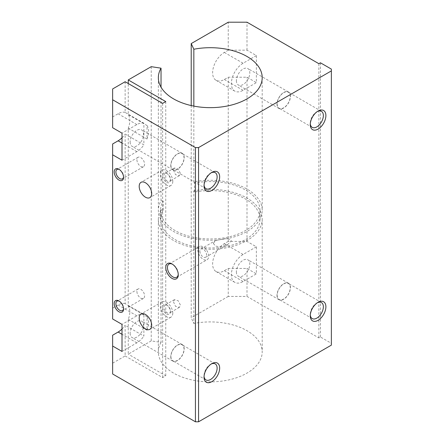 <?xml version="1.0" encoding="UTF-8"?>
<svg xmlns="http://www.w3.org/2000/svg" width="444" height="444" viewBox="0 0 444 444"><rect width="100%" height="100%" fill="white"/><g stroke="black" fill="none" stroke-linecap="round" stroke-linejoin="round"><path stroke-width="0.33" stroke-dasharray="2.22 1.67" d="M204.035 377.15L204.035 375.685A9.252 5.345 120 0 0 204.062 376.368M170.929 356.571A9.252 5.345 120 0 0 172.844 360.811A9.252 5.345 120 0 0 179.975 358.33A9.252 5.345 120 0 0 184.016 349.017A9.252 5.345 120 0 0 182.101 344.783A9.252 5.345 120 0 0 174.969 347.258A9.252 5.345 120 0 0 170.929 356.571M130.131 333.222A9.502 5.483 120 0 0 132.101 337.568A9.502 5.483 120 0 0 139.422 335.026A9.502 5.483 120 0 0 143.567 325.463A9.502 5.483 120 0 0 141.603 321.112A9.502 5.483 120 0 0 134.282 323.659A9.502 5.483 120 0 0 130.131 333.222M170.757 356.671A9.502 5.483 120 0 0 172.722 361.022A9.502 5.483 120 0 0 180.042 358.48A9.502 5.483 120 0 0 184.193 348.917A9.502 5.483 120 0 0 182.223 344.566A9.502 5.483 120 0 0 174.903 347.114A9.502 5.483 120 0 0 170.757 356.671M310.273 315.812L310.273 314.346A9.252 5.345 120 0 0 310.301 315.029M277.173 295.232A9.252 5.345 120 0 0 279.087 299.472A9.252 5.345 120 0 0 286.219 296.992A9.252 5.345 120 0 0 290.254 287.679A9.252 5.345 120 0 0 288.339 283.444A9.252 5.345 120 0 0 281.207 285.925A9.252 5.345 120 0 0 277.173 295.232M236.375 271.883A9.502 5.483 120 0 0 238.339 276.235A9.502 5.483 120 0 0 245.665 273.687A9.502 5.483 120 0 0 249.811 264.125A9.502 5.483 120 0 0 247.841 259.779A9.502 5.483 120 0 0 240.52 262.321A9.502 5.483 120 0 0 236.375 271.883M276.995 295.338A9.502 5.483 120 0 0 278.965 299.683A9.502 5.483 120 0 0 286.286 297.141A9.502 5.483 120 0 0 290.432 287.579A9.502 5.483 120 0 0 288.461 283.228A9.502 5.483 120 0 0 281.141 285.775A9.502 5.483 120 0 0 276.995 295.338M310.273 124.581L310.273 123.116A9.252 5.345 120 0 0 310.301 123.798M277.173 104.001A9.252 5.345 120 0 0 279.087 108.242A9.252 5.345 120 0 0 286.219 105.761A9.252 5.345 120 0 0 290.254 96.448A9.252 5.345 120 0 0 288.339 92.213A9.252 5.345 120 0 0 281.207 94.689A9.252 5.345 120 0 0 277.173 104.001M236.375 80.653A9.502 5.483 120 0 0 238.339 85.004A9.502 5.483 120 0 0 245.665 82.456A9.502 5.483 120 0 0 249.811 72.894A9.502 5.483 120 0 0 247.841 68.543A9.502 5.483 120 0 0 240.52 71.09A9.502 5.483 120 0 0 236.375 80.653M276.995 104.107A9.502 5.483 120 0 0 278.965 108.453A9.502 5.483 120 0 0 286.286 105.911A9.502 5.483 120 0 0 290.432 96.348A9.502 5.483 120 0 0 288.461 91.997A9.502 5.483 120 0 0 281.141 94.544A9.502 5.483 120 0 0 276.995 104.107M204.035 185.919L204.035 184.454A9.252 5.345 120 0 0 204.062 185.137M170.929 165.34A9.252 5.345 120 0 0 172.844 169.575A9.252 5.345 120 0 0 179.975 167.099A9.252 5.345 120 0 0 184.016 157.787A9.252 5.345 120 0 0 182.101 153.552A9.252 5.345 120 0 0 174.969 156.027A9.252 5.345 120 0 0 170.929 165.34M130.131 141.991A9.502 5.483 120 0 0 132.101 146.337A9.502 5.483 120 0 0 139.422 143.795A9.502 5.483 120 0 0 143.567 134.232A9.502 5.483 120 0 0 141.603 129.881A9.502 5.483 120 0 0 134.282 132.429A9.502 5.483 120 0 0 130.131 141.991M170.757 165.44A9.502 5.483 120 0 0 172.722 169.791A9.502 5.483 120 0 0 180.042 167.244A9.502 5.483 120 0 0 184.193 157.687A9.502 5.483 120 0 0 182.223 153.335A9.502 5.483 120 0 0 174.903 155.883A9.502 5.483 120 0 0 170.757 165.44M151.232 66.667L151.232 340.887L161.033 342.402L161.033 209.801L163.17 210.134A49.711 28.705 0 0 0 160.567 219.292A49.711 28.705 0 0 0 191.259 245.81A49.711 28.705 0 0 0 245.438 239.588A49.711 28.705 0 0 0 259.995 219.292A49.711 28.705 0 0 0 194.411 192.091L193.839 190.859L193.839 323.46L191.214 317.799L191.214 105.555M163.17 210.134L163.17 201.11A49.711 28.705 0 0 0 160.567 210.273A49.711 28.705 0 0 0 191.259 236.791A49.711 28.705 0 0 0 245.438 230.569A49.711 28.705 0 0 0 259.995 210.273A49.711 28.705 0 0 0 194.411 183.072L194.411 192.091M161.033 342.402A51.926 29.976 0 0 0 158.358 351.892A51.926 29.976 0 0 0 190.409 379.587A51.926 29.976 0 0 0 246.997 373.093A51.926 29.976 0 0 0 262.204 351.892A51.926 29.976 0 0 0 193.839 323.46M161.033 209.801A51.926 29.976 0 0 0 158.358 219.292A51.926 29.976 0 0 0 190.409 246.992A51.926 29.976 0 0 0 246.997 240.493A51.926 29.976 0 0 0 262.204 219.292A51.926 29.976 0 0 0 193.839 190.859M163.17 201.11L161.033 200.782A51.926 29.976 0 0 0 158.358 210.273A51.926 29.976 0 0 0 190.409 237.967A51.926 29.976 0 0 0 246.997 231.474A51.926 29.976 0 0 0 262.204 210.273A51.926 29.976 0 0 0 193.839 181.84L194.411 183.072M193.839 106.11L193.839 181.84M178.238 274.253A7.642 4.412 -120 0 0 178.255 273.793L178.255 274.769M197.846 250A7.642 4.412 -120 0 0 201.182 257.692A7.642 4.412 -120 0 0 207.071 259.74A7.642 4.412 -120 0 0 208.658 256.238A7.642 4.412 -120 0 0 205.322 248.551A7.642 4.412 -120 0 0 199.428 246.503A7.642 4.412 -120 0 0 197.846 250M213.314 243.434L215.545 246.115L219.663 246.792L227.922 244.361L231.335 240.787L228.477 238.961L224.242 238.689L215.457 240.587L213.314 243.434M199.894 251.182A4.751 2.742 -120 0 0 201.965 255.96A4.751 2.742 -120 0 0 205.628 257.231A4.751 2.742 -120 0 0 206.61 255.061A4.751 2.742 -120 0 0 204.54 250.277A4.751 2.742 -120 0 0 200.877 249.006A4.751 2.742 -120 0 0 199.894 251.182M170.441 310.972A4.568 2.636 60 0 1 169.497 313.064A4.568 2.636 60 0 1 165.978 311.838A4.568 2.636 60 0 1 163.986 307.242A4.568 2.636 60 0 1 164.929 305.15A4.568 2.636 60 0 1 167.21 305.378A4.568 2.636 60 0 1 170.441 310.972L170.441 311.755A5.522 3.191 60 0 1 166.533 314.008A5.522 3.191 60 0 1 162.632 307.242A5.522 3.191 60 0 1 166.539 304.989A5.522 3.191 60 0 1 170.441 311.755M173.46 301.77L175.513 306.343L179.376 307.359L180.475 305.178L178.188 300.755L174.42 299.672L173.46 301.77M172.788 313.103A8.836 5.1 60 0 1 170.957 317.149A8.836 5.1 60 0 1 164.147 314.785A8.836 5.1 60 0 1 160.284 305.888A8.836 5.1 60 0 1 162.116 301.842A8.836 5.1 60 0 1 168.925 304.212A8.836 5.1 60 0 1 172.788 313.103M170.441 179.276A4.568 2.636 60 0 1 169.497 181.363A4.568 2.636 60 0 1 165.978 180.142A4.568 2.636 60 0 1 163.986 175.547A4.568 2.636 60 0 1 164.929 173.454A4.568 2.636 60 0 1 167.21 173.682A4.568 2.636 60 0 1 170.441 179.276L170.441 180.053A5.522 3.191 60 0 1 166.533 182.312A5.522 3.191 60 0 1 162.632 175.547A5.522 3.191 60 0 1 166.539 173.288A5.522 3.191 60 0 1 170.441 180.053M173.46 170.074L175.513 174.647L179.376 175.663L180.475 173.482L178.188 169.059L174.42 167.976L173.46 170.074M172.788 181.407A8.836 5.1 60 0 1 170.957 185.453A8.836 5.1 60 0 1 164.147 183.083A8.836 5.1 60 0 1 160.284 174.192A8.836 5.1 60 0 1 162.116 170.146A8.836 5.1 60 0 1 168.925 172.516A8.836 5.1 60 0 1 172.788 181.407M119.331 301.21A5.433 3.136 60 0 1 119.73 301.415A5.433 3.136 60 0 1 123.571 308.069A5.433 3.136 60 0 1 123.549 308.519M136.918 291.492A5.433 3.136 -120 0 0 139.288 296.958A5.433 3.136 -120 0 0 143.473 298.418A5.433 3.136 -120 0 0 144.6 295.932A5.433 3.136 -120 0 0 142.224 290.465A5.433 3.136 -120 0 0 138.04 289.005A5.433 3.136 -120 0 0 136.918 291.492M123.571 308.069L123.571 309.046M119.331 169.514A5.433 3.136 60 0 1 119.73 169.719A5.433 3.136 60 0 1 123.571 176.373A5.433 3.136 60 0 1 123.549 176.823M136.918 159.796A5.433 3.136 -120 0 0 139.288 165.262A5.433 3.136 -120 0 0 143.473 166.716A5.433 3.136 -120 0 0 144.6 164.23A5.433 3.136 -120 0 0 142.224 158.763A5.433 3.136 -120 0 0 138.04 157.309A5.433 3.136 -120 0 0 136.918 159.796M123.571 176.373L123.571 177.35M178.255 273.793A7.642 4.412 -120 0 0 172.849 264.43A7.642 4.412 -120 0 0 172.444 264.213M161.033 200.782L161.033 87.168M256.371 55.578L243.09 63.242A16.572 9.568 120 0 0 232.268 77.844A16.572 9.568 120 0 0 234.804 91.125A16.572 9.568 120 0 0 243.09 90.304L256.371 82.634L256.371 55.578L246.997 50.161L228.249 50.161L228.249 22.2M228.249 50.161L224.342 52.42A16.572 9.568 120 0 0 213.52 67.022A16.572 9.568 120 0 0 216.056 80.297A16.572 9.568 120 0 0 224.342 79.482L228.249 77.223L246.997 77.223L256.371 82.634M256.371 246.809L243.09 254.473A16.572 9.568 120 0 0 232.268 269.075A16.572 9.568 120 0 0 234.804 282.356A16.572 9.568 120 0 0 243.09 281.535L256.371 273.87L256.371 246.809L246.997 241.397L228.249 241.397L228.249 77.223M228.249 241.397L224.342 243.651A16.572 9.568 120 0 0 213.52 258.253A16.572 9.568 120 0 0 216.056 271.534A16.572 9.568 120 0 0 224.342 270.712L228.249 268.454L246.997 268.454L256.371 273.87M331.363 345.127L331.363 343.323L320.429 337.007L318.864 337.912L246.997 296.42L228.249 296.42L228.249 268.454M228.249 296.42L191.214 317.799M151.232 340.887L128.261 354.151L128.261 319.403A16.572 9.568 120 0 0 128.261 305.905L128.261 128.172A16.572 9.568 120 0 0 128.261 114.674L128.261 83.539M125.136 81.735L125.136 112.404L143.884 123.227L143.884 144.877L125.136 134.049L125.136 303.635L143.884 314.457L143.884 336.108L125.136 325.286L125.136 355.955L112.637 363.17L112.637 373.992M125.136 355.955L162.632 377.6L165.756 375.796L128.261 354.151M211.183 172.805A9.252 5.345 120 0 0 210.578 173.121A9.252 5.345 120 0 0 204.035 184.454M317.421 111.466A9.252 5.345 120 0 0 316.816 111.783A9.252 5.345 120 0 0 310.273 123.116M317.421 302.697A9.252 5.345 120 0 0 316.816 303.013A9.252 5.345 120 0 0 310.273 314.346M211.183 364.036A9.252 5.345 120 0 0 210.578 364.352A9.252 5.345 120 0 0 204.035 375.685M165.756 375.796L165.756 101.576M128.261 128.172L147.008 139L147.008 125.497L128.261 114.674M128.261 319.403L147.008 330.231L147.008 316.727L128.261 305.905M162.632 377.6L162.632 103.38M122.011 351.443L136.852 342.873A16.572 9.568 120 0 0 143.884 336.108M143.884 314.457A16.572 9.568 120 0 0 136.852 315.812L122.011 324.381M147.008 330.231A16.572 9.568 120 0 0 147.008 316.727M125.136 303.635A16.572 9.568 120 0 0 118.104 304.989L112.637 308.147L112.637 143.973M122.011 329.021A16.572 9.568 120 0 0 125.136 325.286M122.011 160.212L136.852 151.643A16.572 9.568 120 0 0 143.884 144.877M143.884 123.227A16.572 9.568 120 0 0 136.852 124.581L122.011 133.15M147.008 139A16.572 9.568 120 0 0 147.008 125.497M125.136 112.404A16.572 9.568 120 0 0 118.104 113.758L112.637 116.911L112.637 88.95M122.011 137.79A16.572 9.568 120 0 0 125.136 134.049M112.637 363.17L112.637 335.203M112.637 308.147L112.637 318.97M112.637 116.911L112.637 127.739M246.997 50.161L246.997 22.2M318.864 337.912L318.864 63.692M246.997 296.42L246.997 268.454M246.997 241.397L246.997 77.223M331.363 343.323L331.363 69.103M320.429 337.007L320.429 62.793M136.852 315.812L118.104 304.989M136.852 342.873L122.011 334.304M136.852 124.581L118.104 113.758M136.852 151.643L122.011 143.073M243.09 63.242L224.342 52.42M243.09 254.473L224.342 243.651M243.09 90.304L224.342 79.482M243.09 281.535L224.342 270.712M205.949 379.92L172.844 360.811M172.722 361.022L132.101 337.568M312.188 318.581L279.087 299.472M278.965 299.683L238.339 276.235M312.188 127.35L279.087 108.242M278.965 108.453L238.339 85.004M205.949 188.689L172.844 169.575M172.722 169.791L132.101 146.337M259.995 210.273L259.995 219.292M262.204 219.292L262.204 351.892M262.204 77.672L262.204 210.273M176.673 277.289L207.071 259.74M205.628 257.231L227.922 244.361M179.376 307.359L169.497 313.064M170.957 317.149L149.861 329.326M179.376 175.663L169.497 181.363M170.957 185.453L149.861 197.63M143.473 298.418L122.444 310.556M143.473 166.716L122.444 178.86M119.73 169.719L118.887 169.231M138.04 157.309L117.016 169.453M119.73 301.415L118.887 300.927M138.04 289.005L117.016 301.149M162.116 170.146L141.026 182.323M167.21 173.682L166.539 173.288M174.42 167.976L164.929 173.454M162.116 301.842L141.026 314.019M167.21 305.378L166.539 304.989M174.42 299.672L164.929 305.15M200.877 249.006L215.457 240.587M169.031 264.052L199.428 246.503M172.849 264.43L172.006 263.941M158.358 77.672L158.358 210.273M158.358 219.292L158.358 351.892M160.567 210.273L160.567 219.292M182.223 153.335L141.603 129.881M215.201 172.661L182.101 153.552M210.578 173.121L211.844 172.389M288.461 91.997L247.841 68.543M321.445 111.322L288.339 92.213M316.816 111.783L318.087 111.05M288.461 283.228L247.841 259.779M321.445 302.553L288.339 283.444M316.816 303.013L318.087 302.281M182.223 344.566L141.603 321.112M215.201 363.891L182.101 344.783M210.578 364.352L211.844 363.619M216.056 80.297L234.804 91.125M216.056 271.534L234.804 282.356"/><path stroke-width="0.67" d="M204.062 376.368A9.252 5.345 120 0 0 205.949 379.92A9.252 5.345 120 0 0 213.081 377.439A9.252 5.345 120 0 0 217.122 368.132A9.252 5.345 120 0 0 215.201 363.891A9.252 5.345 120 0 0 211.183 364.036M219.658 368.132A11.05 6.377 -60 0 1 211.844 381.657A11.05 6.377 -60 0 1 204.035 377.15A11.05 6.377 -60 0 1 211.844 363.619A11.05 6.377 -60 0 1 219.658 368.132M310.301 315.029A9.252 5.345 120 0 0 312.188 318.581A9.252 5.345 120 0 0 319.319 316.106A9.252 5.345 120 0 0 323.36 306.793A9.252 5.345 120 0 0 321.445 302.553A9.252 5.345 120 0 0 317.421 302.697M325.896 306.793A11.05 6.377 -60 0 1 318.087 320.324A11.05 6.377 -60 0 1 310.273 315.812A11.05 6.377 -60 0 1 318.087 302.281A11.05 6.377 -60 0 1 325.896 306.793M310.301 123.798A9.252 5.345 120 0 0 312.188 127.35A9.252 5.345 120 0 0 319.319 124.875A9.252 5.345 120 0 0 323.36 115.562A9.252 5.345 120 0 0 321.445 111.322A9.252 5.345 120 0 0 317.421 111.466M325.896 115.562A11.05 6.377 -60 0 1 318.087 129.093A11.05 6.377 -60 0 1 310.273 124.581A11.05 6.377 -60 0 1 318.087 111.05A11.05 6.377 -60 0 1 325.896 115.562M204.062 185.137A9.252 5.345 120 0 0 205.949 188.689A9.252 5.345 120 0 0 213.081 186.208A9.252 5.345 120 0 0 217.122 176.895A9.252 5.345 120 0 0 215.201 172.661A9.252 5.345 120 0 0 211.183 172.805M219.658 176.895A11.05 6.377 -60 0 1 211.844 190.426A11.05 6.377 -60 0 1 204.035 185.919A11.05 6.377 -60 0 1 211.844 172.389A11.05 6.377 -60 0 1 219.658 176.895M191.214 105.555L191.214 43.584L193.839 49.24L193.839 106.11M193.839 49.24A51.926 29.976 180 0 1 262.204 77.672A51.926 29.976 180 0 1 246.997 98.873A51.926 29.976 180 0 1 190.409 105.372A51.926 29.976 180 0 1 158.358 77.672A51.926 29.976 180 0 1 161.033 68.182L151.232 66.667L128.261 79.931L165.756 101.576L162.632 103.38L125.136 81.735L112.637 88.95L112.637 99.772L195.438 147.58L198.562 147.58L331.363 70.907L331.363 69.103L320.429 62.793L318.864 63.692L246.997 22.2L228.249 22.2L191.214 43.584M172.444 264.213A7.642 4.412 -120 0 0 169.031 264.052A7.642 4.412 -120 0 0 167.444 267.554A7.642 4.412 -120 0 0 170.785 275.241A7.642 4.412 -120 0 0 176.673 277.289A7.642 4.412 -120 0 0 178.238 274.253M178.255 274.769A8.836 5.1 60 0 1 172.006 278.377A8.836 5.1 60 0 1 165.756 267.554A8.836 5.1 60 0 1 172.006 263.941A8.836 5.1 60 0 1 178.255 274.769M151.693 325.28A8.836 5.1 60 0 1 149.861 329.326A8.836 5.1 60 0 1 143.051 326.962A8.836 5.1 60 0 1 139.194 318.065A8.836 5.1 60 0 1 141.026 314.019A8.836 5.1 60 0 1 147.835 316.389A8.836 5.1 60 0 1 151.693 325.28M151.693 193.584A8.836 5.1 60 0 1 149.861 197.63A8.836 5.1 60 0 1 143.051 195.266A8.836 5.1 60 0 1 139.194 186.369A8.836 5.1 60 0 1 141.026 182.323A8.836 5.1 60 0 1 147.835 184.693A8.836 5.1 60 0 1 151.693 193.584M123.549 308.519A5.433 3.136 60 0 1 122.444 310.556A5.433 3.136 60 0 1 118.259 309.102A5.433 3.136 60 0 1 115.89 303.635A5.433 3.136 60 0 1 117.016 301.149A5.433 3.136 60 0 1 119.331 301.21M123.571 309.046A6.627 3.83 60 0 1 118.887 311.755A6.627 3.83 60 0 1 114.197 303.635A6.627 3.83 60 0 1 118.887 300.927A6.627 3.83 60 0 1 123.571 309.046M123.549 176.823A5.433 3.136 60 0 1 122.444 178.86A5.433 3.136 60 0 1 118.259 177.406A5.433 3.136 60 0 1 115.89 171.939A5.433 3.136 60 0 1 117.016 169.453A5.433 3.136 60 0 1 119.331 169.514M123.571 177.35A6.627 3.83 60 0 1 118.887 180.053A6.627 3.83 60 0 1 114.197 171.939A6.627 3.83 60 0 1 118.887 169.231A6.627 3.83 60 0 1 123.571 177.35M161.033 87.168L161.033 68.182M128.261 83.539L128.261 79.931M112.637 99.772L112.637 127.739L122.011 133.15L122.011 160.212L112.637 154.801L112.637 318.97L122.011 324.381L122.011 351.443L112.637 346.031L112.637 373.992L195.438 421.8L198.562 421.8L331.363 345.127L331.363 70.907M112.637 346.031L112.637 335.203L118.104 332.051A16.572 9.568 120 0 0 122.011 329.021M112.637 154.801L112.637 143.973L118.104 140.815A16.572 9.568 120 0 0 122.011 137.79M198.562 421.8L198.562 147.58M195.438 421.8L195.438 147.58M122.011 334.304L118.104 332.051M122.011 143.073L118.104 140.815"/></g></svg>
